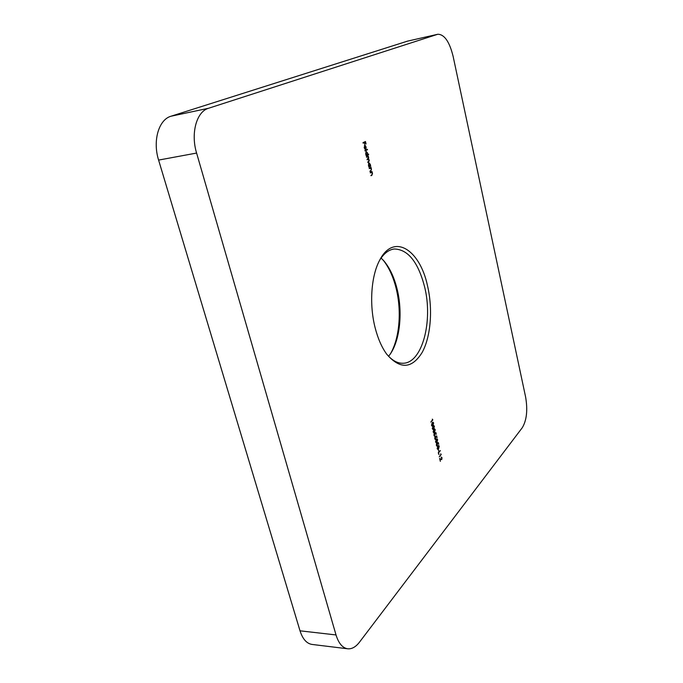 <?xml version="1.0" encoding="UTF-8"?>
<svg xmlns="http://www.w3.org/2000/svg" width="683" height="683" viewBox="0 0 683 683"><rect width="100%" height="100%" fill="white"/><g stroke="black" fill="none" stroke-linecap="round" stroke-linejoin="round"><path stroke-width="1.02" d="M375.155 327.84C369.136 304.661 371.117 276.094 379.535 260.462C393.493 232.544 419.857 249.423 427.524 285.827C432.979 309.16 430.871 336.736 422.085 352.565C411.772 368.965 399.982 369.503 386.706 354.17C381.78 347.391 377.93 338.614 375.155 327.84M386.706 354.161C391.982 360.428 397.446 363.458 403.098 363.254C422.325 363.134 433.227 320.865 424.587 286.758C418.124 262.041 408.041 249.449 394.356 248.979C388.738 249.636 383.795 253.47 379.535 260.462M390.224 354.178C399.512 338.811 401.852 311.371 396.174 288.542C393.263 276.743 388.875 267.198 383.001 259.907M381.114 258.02L384.392 261.495C390.061 268.504 394.304 277.708 397.122 289.122C402.594 311.149 400.315 337.667 391.35 352.402L388.644 356.338M440.748 453.777L441.201 454.588L439.246 456.842L440.902 454.434L440.748 453.777M438.341 449.662L438.742 451.309L438.341 449.662M438.273 442.499L438.699 444.266L438.145 443.028L437.572 443.378L437.026 446.136L436.36 445.205L436.599 443.267L437.077 445.675L437.188 443.165L438.273 442.499M436.668 435.874L437.094 437.641L436.539 436.394L435.967 436.744L435.421 439.493L434.747 438.563L434.986 436.616L435.464 439.032L435.575 436.522L436.668 435.874M433.142 431.955L433.833 429.359L434.584 428.864L435.233 429.667L434.55 432.305L433.816 432.774L433.142 431.955M431.519 425.253L432.211 422.657L432.962 422.171L433.62 422.982L432.928 425.62L432.202 426.081L431.519 425.253M370.246 172.492L372.004 171.561L372.483 173.397L371.928 175.241L371.023 175.719L372.133 174.566L372.244 173.431L371.475 172.423L370.348 172.944L370.246 172.492M370.604 165.807L368.948 167.173L368.444 165.218L368.897 162.819L370.28 164.304L370.604 165.807M368.572 154.093L368.683 154.546L366.182 155.775L365.678 153.812L366.131 151.413L367.522 152.924L367.514 154.614L368.572 154.093M364.398 147.554L365.106 149.21L364.193 147.716L364.807 145.351L366.054 146.845L366.062 148.51L365.542 149.218L364.731 145.872L364.167 147.596M437.829 34.261C444.36 34.338 449.448 41.654 453.094 56.228L525.62 397.045C527.831 410.048 526.721 420.267 522.29 427.695L359.437 642.225C355.758 646.98 351.856 649.166 347.715 648.79C342.516 647.954 338.614 643.335 336.019 634.942L196.593 153.06L158.601 160.087C152.488 140.792 158.746 119.551 171.04 116.212L407.555 41.125L437.829 34.261L407.555 41.125M171.04 116.212L208.571 108.255L437.427 34.372M208.571 108.255C196.584 111.534 190.54 133.245 196.593 153.06M363.006 142.662L365.456 141.518L366.062 144.002L365.32 142.09L364.568 142.448L364.807 144.6L364.312 142.559L363.117 143.123L363.006 142.662M364.901 150.473L367.403 149.27L367.514 149.722L365.012 150.934L364.901 150.473M366.438 156.825L368.214 155.937L368.666 157.662L368.53 159.054L369.281 160.198L368.743 161.88L367.787 162.366L369.051 160.232L368.248 159.335L367.164 159.822L367.061 159.37L368.436 157.688L367.625 156.791L366.549 157.278L366.438 156.825M369.204 168.214L370.971 167.301L371.45 169.136L370.895 170.981L369.99 171.45L371.1 170.306L371.211 169.171L370.442 168.163L369.315 168.667L369.204 168.214M432.356 419.123L432.826 419.968L430.819 422.111L432.518 419.789L432.356 419.123M432.33 428.608L433.031 426.013L433.773 425.526L434.422 426.329L433.739 428.967L433.005 429.428L432.33 428.608M435.865 432.544L436.292 434.32L435.737 433.073L435.156 433.415L434.619 436.164L433.936 435.225L434.175 433.278L434.661 435.703L434.772 433.193L435.865 432.544M435.575 441.961L436.258 439.348L437.009 438.845L437.641 439.63L436.966 442.285L436.224 442.763L435.575 441.961M437.18 448.594L437.863 445.982L438.623 445.47L439.246 446.247L438.571 448.902L437.829 449.388L437.18 448.594M438.264 452.778L440.219 450.532L438.554 452.931L438.956 454.579L438.264 452.778M441.807 457.883L441.022 457.029L442.003 457.67L441.739 459.625L440.057 459.121L440.339 461.341L439.63 458.438L441.38 459.394L441.807 457.883M347.715 648.79L312.037 644.436C306.667 643.582 302.663 639.04 300.016 630.819L158.601 160.087M364.568 142.448L365.32 142.09M363.057 142.901L364.312 142.559M364.671 148.826L365.115 148.749M364.406 145.607L365.362 145.547M364.961 145.821L365.653 148.655L365.84 146.973L364.731 145.872M366.617 149.645L367.514 149.722M366.677 149.867L364.953 150.695M367.787 154.478L368.683 154.546M367.838 154.682L366.122 155.528M366.959 154.879L367.309 153.035L366.344 151.839L365.9 153.718L366.959 154.879M366.225 155.007L366.72 154.921M367.437 156.33L368.325 156.398M367.488 156.535L368.017 156.552M367.796 158.994L368.53 159.054M368.41 161.538L367.719 162.102M367.676 159.506L367.104 159.574M369.827 166.191L370.715 166.268M369.879 166.396L368.888 166.908M369.725 166.268L370.058 164.415L369.119 163.237L368.666 165.124L369.725 166.268M368.478 163.365L369.008 163.28M370.195 167.702L371.074 167.753M370.237 167.881L370.758 167.916M370.562 170.648L369.921 171.177M371.228 171.971L372.107 172.014M371.27 172.15L371.791 172.184M371.586 174.916L370.954 175.437M432.356 419.968L432.826 419.968M431.827 425.91L432.928 425.62M433.415 423.221L432.928 422.632L432.313 423.05L431.724 425.039L432.202 425.62L433.415 423.221M431.639 425.611L432.108 425.611M432.288 428.395L433.739 428.967M432.715 426.405L433.739 425.979L434.226 426.559L433.645 428.574L432.638 429.257M433.124 426.397L432.535 428.395M433.884 432.305L434.55 432.305M435.028 429.897L434.55 429.317L433.936 429.744L433.346 431.741L433.816 432.313L435.028 429.897M434.969 433.073L435.737 433.073M434.26 435.967L435.003 435.959M435.78 436.403L436.539 436.394M435.062 439.289L435.814 439.289M435.523 441.739L436.966 442.285M436.343 442.285L437.444 439.869L436.975 439.306L435.78 441.739M437.41 443.028L438.145 443.028M436.659 445.922L437.419 445.922M437.991 448.902L438.571 448.902M439.049 446.486L438.588 445.922L437.957 446.366L437.385 448.372L437.837 448.936L439.049 446.486M437.282 448.91L437.735 448.91M439.886 450.908L440.313 450.917M440.774 454.579L441.201 454.588M441.081 459.394L441.739 459.625M440.1 459.147L440.842 459.155M440.484 459.369L441.38 459.394M300.016 630.819L336.019 634.942M367.906 162.016L368.743 161.88M367.113 159.6L367.855 159.472M370.049 171.109L370.895 170.981M369.264 168.445L369.955 168.334M371.082 175.369L371.928 175.241M370.297 172.714L370.989 172.603M384.392 261.495L383.078 259.992M391.35 352.402L390.283 354.093M366.839 154.921L366.242 155.024M368.248 159.335L367.403 159.472M367.625 156.791L366.788 156.936M369.119 163.237L368.487 163.339M432.928 422.632L432.237 422.64M432.202 425.62L431.647 425.629M433.739 425.979L433.048 425.987M434.55 429.317L433.867 429.325M434.661 435.703L434.098 435.703M435.464 439.032L434.909 439.032M436.975 439.306L436.3 439.306M437.077 445.675L436.514 445.675M438.588 445.922L437.914 445.922M437.837 448.936L437.291 448.927"/></g></svg>
